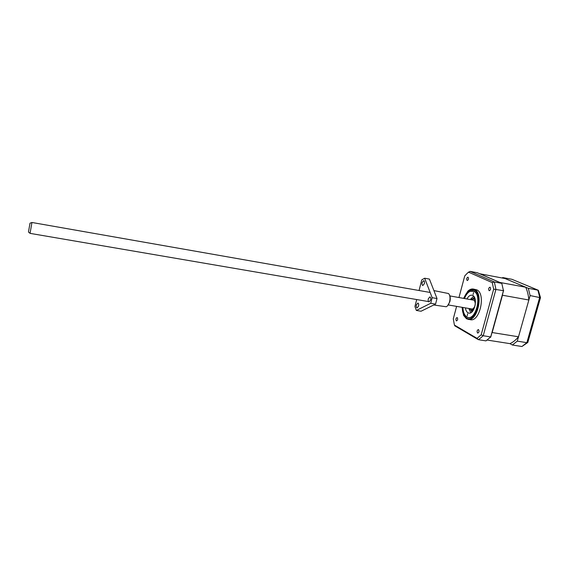 <?xml version="1.0" encoding="UTF-8"?>
<svg xmlns="http://www.w3.org/2000/svg" width="569" height="569" viewBox="0 0 569 569"><rect width="100%" height="100%" fill="white"/><g stroke="black" fill="none" stroke-linecap="round" stroke-linejoin="round"><path stroke-width="0.85" d="M467.647 313.747L467.206 315.774L467.647 313.747M473.557 292.452L473.102 294.493L473.557 292.452M466.964 298.924C468.429 296.236 470.086 294.991 471.943 295.19L472.668 295.432C478.18 297.594 474.482 314.572 468.835 313.085L467.988 312.786C466.63 311.99 465.769 310.354 465.414 307.893M464.489 298.49C465.926 294.849 467.803 292.459 470.115 291.321L473.792 291.271C482.747 294.842 475.257 322.36 466.879 316.912L465.805 316.108C464.019 314.252 463.066 311.371 462.931 307.466M473.614 296.136L470.52 299.55M468.97 308.498L470.734 312.758M30.008 223.19L28.464 232.045L30.008 223.19L31.949 222.479L30.057 233.368L428.564 301.584M448.329 304.963L471.957 309.01C474.788 309.749 476.637 301.321 473.885 300.204L449.894 295.923M28.464 232.045L30.079 233.311M490.08 287.231C490.969 288.76 490.698 289.927 489.276 290.723L489.141 290.681C488.252 289.152 488.522 287.985 489.945 287.189L490.08 287.231M478.522 329.629C479.368 331.172 479.126 332.324 477.789 333.085L477.597 333.014C476.744 331.471 476.993 330.319 478.33 329.565L478.522 329.629M457.227 317.609C457.988 319.06 457.753 320.155 456.53 320.895L456.359 320.838C455.605 319.38 455.833 318.284 457.063 317.552L457.227 317.609M468.031 277.217C468.828 278.661 468.572 279.763 467.27 280.538L467.156 280.503C466.36 279.059 466.616 277.957 467.917 277.181L468.031 277.217M463.586 298.334L467.825 291.207C469.631 289.472 471.459 288.753 473.301 289.045L476.687 289.827C486.118 293.341 479.88 322.239 470.271 319.693L466.537 318.796L463.614 315.432L462.028 307.31M473.301 289.045L474.454 289.422C483.849 292.928 477.604 321.862 468.038 319.323M462.832 307.452C463.017 312.296 464.347 315.503 466.836 317.082L468.145 317.545C476.602 319.785 482.128 294.244 473.835 291.1L472.796 290.759C469.418 290.51 466.616 293.078 464.389 298.476M473.074 299.998L474.347 300.46C475.919 303.647 475.428 306.471 472.875 308.931L471.53 308.939M473.614 309.678L471.203 310.133L469.973 308.668M471.523 299.728L472.562 298.953L474.226 298.931L475.293 300.005M475.023 298.796L472.91 298.611L471.701 299.55M470.079 308.896L471.452 310.596L472.953 310.724M471.85 311.976L470.94 310.219M472.96 298.59L474.404 297.246M471.182 298.426L470.655 299.571M469.105 308.519L469.212 309.778M468.564 272.167L470.172 271.385L477.327 272.743L501.794 283.362L494.319 281.968L492.249 282.622L468.564 272.167L466.929 273.604L468.621 272.074M493.672 289.13L503.458 290.688L490.713 336.926L483.223 335.738L481.182 334.807L493.672 289.13L492.249 282.622M458.97 297.523L464.724 275.965L466.929 273.604M481.182 334.807L477.042 338.342L454.418 325.063L453.287 318.825L456.608 306.385M477.042 338.342L478.543 339.714L485.983 340.881L490.713 336.926M455.307 326.129L454.418 325.063M501.794 283.362L503.458 290.688M492.171 332.538L502.42 294.742L502.455 295.233L528.864 300.005L518.508 336.784L492.171 332.538L502.455 295.233M503.636 290.318L502.42 294.742M491.908 332.872L490.713 337.218M499.554 282.331L479.809 273.76L505.101 278.554L525.72 287.224L499.582 282.402M525.72 287.224C527.385 290.901 528.43 295.162 528.864 300.005M487.42 340.106L509.924 343.633L512.399 345.013L521.922 346.507L527.555 342.645M518.508 336.784C515.82 340.034 512.954 342.318 509.924 343.633M540.479 297.559L538.317 290.254L528.317 288.312L530.109 295.567L540.507 297.715M502.171 277.999L502.747 277.565L511.922 279.301L537.876 290.098L539.718 297.331L526.866 342.666L527.876 342.332M511.922 279.301L537.997 290.126M521.922 346.507L526.866 342.666L517.285 341.144L530.109 295.567M517.285 341.144L512.399 345.013M528.317 288.312L502.747 277.565M416.394 304.856C416.067 306.549 416.295 307.573 417.07 307.936L418.549 306.129C418.876 304.436 418.649 303.405 417.881 303.049L416.394 304.856M428.322 298.753C427.988 300.475 428.222 301.527 429.033 301.897L430.605 300.027C430.939 298.298 430.705 297.253 429.894 296.883L428.322 298.753M422.17 282.509C421.842 284.173 422.063 285.176 422.824 285.531L424.367 283.661C424.694 281.996 424.474 280.986 423.713 280.638L422.17 282.509M416.344 310.446L421.067 311.229L435.555 304.102L437.013 298.54L432.17 297.701L430.712 303.277L416.344 310.446L414.929 306.485L416.714 299.557M435.555 304.102L430.712 303.277M433.749 304.991L446.252 306.762C447.725 306.037 448.834 304.365 449.588 301.741C450.413 298.028 450.065 295.29 448.55 293.54L433.905 290.588M449.496 295.019C450.385 296.762 450.506 298.981 449.873 301.662L447.647 305.681M419.054 290.503L421.807 279.827L424.68 278.22L432.17 297.701M437.013 298.54L429.417 279.08L424.68 278.22M463.806 298.369C466.587 291.556 470.022 288.789 474.112 290.062C483.935 293.938 475.72 324.11 466.559 318.107C463.813 316.336 462.377 312.751 462.248 307.345M478.543 339.714L483.223 335.738L495.94 289.315L494.319 281.968L470.172 271.385M31.949 222.479L430.15 292.459M463.614 315.432L462.064 307.317M463.614 298.334L467.825 291.207M470.684 309.749L470.897 310.183M474.951 298.561L474.176 298.419M472.803 310.923L472.028 310.795M477.64 339.266L454.738 325.795M527.883 342.14L540.479 297.729"/></g></svg>
